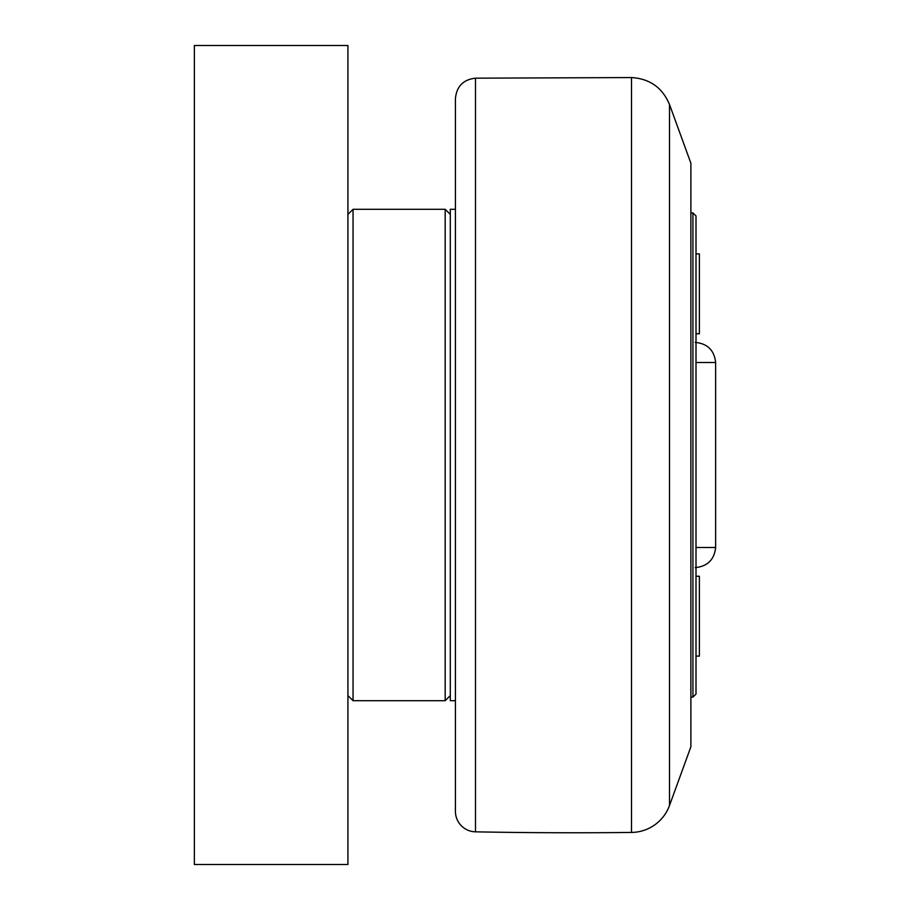 <?xml version="1.0" encoding="UTF-8"?>
<svg xmlns="http://www.w3.org/2000/svg" width="910" height="910" viewBox="0 0 910 910"><rect width="100%" height="100%" fill="white"/><g stroke="black" fill="none" stroke-linecap="round" stroke-linejoin="round"><path stroke-width="1.36" d="M696.002 656.099L699.38 656.099L699.38 576.246L696.002 576.246M696.002 333.754L699.38 333.754L699.38 253.901L696.002 253.901M690.883 212.883L692.931 212.883L692.931 697.117L690.883 697.117M692.931 697.117L696.002 694.046L696.002 215.954L692.931 212.883M669.51 805.486L669.51 104.513L690.883 163.231L690.883 746.769L669.51 805.486A40.95 40.95 0 0 1 631.494 832.434A5118.75 5118.75 0 0 1 475.498 831.831L475.498 78.169C463.27 79.557 456.581 86.382 455.421 98.644L455.421 700.7L450.302 700.7L450.302 209.3L455.421 209.3M347.927 864.5L347.927 45.5L194.365 45.5L194.365 864.5L347.927 864.5M450.302 214.419L445.183 209.3L445.183 700.7L353.046 700.7L353.046 209.3L347.927 214.419M475.498 831.831A20.475 20.475 0 0 1 455.421 811.356L455.421 455M696.002 362.487L715.635 362.487C714.259 350.248 707.434 343.548 695.172 342.387M715.635 362.487L715.635 547.513L696.002 547.513M475.498 78.169L631.494 77.566L631.494 832.434M715.635 547.513C714.259 559.752 707.434 566.452 695.172 567.612M347.927 695.581L353.046 700.7M353.046 209.3L445.183 209.3M450.302 695.581L445.183 700.7M669.51 104.513C662.423 87.656 649.751 78.669 631.494 77.566"/></g></svg>
